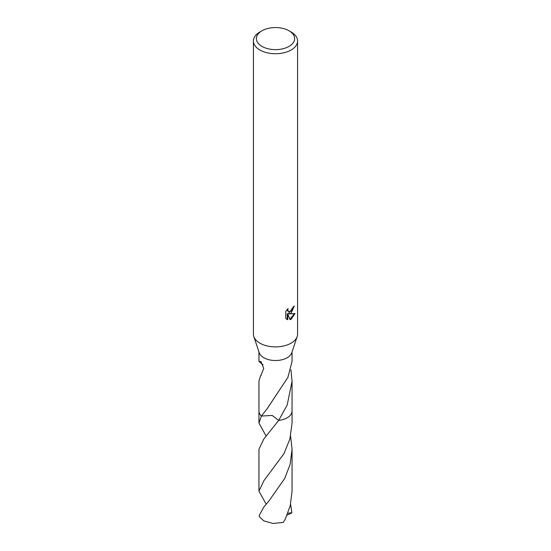 <?xml version="1.0" encoding="UTF-8"?>
<svg xmlns="http://www.w3.org/2000/svg" width="551" height="551" viewBox="0 0 551 551"><rect width="100%" height="100%" fill="white"/><g stroke="black" fill="none" stroke-linecap="round" stroke-linejoin="round"><path stroke-width="0.83" d="M289.027 30.787L291.107 31.986A22.074 12.742 180 0 1 297.574 40.994L297.574 334.14A22.074 12.742 180 0 1 297.175 336.558A22.074 12.742 180 0 1 291.107 343.156A22.074 12.742 180 0 1 269.033 346.324A22.074 12.742 180 0 1 253.825 336.558A22.074 12.742 180 0 1 253.426 334.14L253.426 40.994A22.074 12.742 180 0 1 259.893 31.986L261.973 30.787A19.127 11.041 180 0 1 289.027 30.787A19.127 11.041 180 0 1 289.027 46.401A19.127 11.041 180 0 1 261.973 46.401A19.127 11.041 180 0 1 261.973 30.787L259.893 31.986M297.175 336.558L291.755 352.771A16.551 9.56 180 0 1 287.202 357.723A16.551 9.56 180 0 1 270.651 360.099A16.551 9.56 180 0 1 259.245 352.771L253.825 336.558M287.78 319.732L285.762 318.554L285.762 311.446L288.083 308.567L287.774 309.979L288.628 311.666L291.107 311.205L292.705 308.663L292.932 307.183A22.074 12.742 0 0 0 294.275 306.067L291.107 313.12L288.993 313.912L295.04 313.526L291.107 319.249L290.067 319.683L287.78 313.974L287.78 319.738L287.25 319.428L287.25 313.671L287.78 313.974M297.574 40.994A22.074 12.742 180 0 1 291.107 50.01A22.074 12.742 180 0 1 267.056 52.772A22.074 12.742 180 0 1 253.426 40.994M290.949 369.79L292.051 381.209L292.051 411.025A16.551 9.56 180 0 1 287.202 417.789A16.551 9.56 180 0 1 278.682 420.406L272.173 415.433L261.415 416.06A16.558 9.56 180 0 1 258.949 410.832M292.051 410.832A16.558 9.56 180 0 1 287.209 417.796A16.558 9.56 180 0 1 278.682 420.413L263.791 439.009L258.942 449.279L258.942 491.106L263.791 480.851L283.923 453.728L289.895 438.954L292.058 423.016L292.058 411.032A16.558 9.56 180 0 1 278.682 420.42L287.202 404.978L292.051 381.209M266.14 436.151L258.942 423.016L261.422 416.053A16.551 9.56 180 0 1 258.949 411.025L258.949 381.209L260.644 375.534A16.551 9.56 180 0 0 260.802 375.713L263.736 368.412L260.926 361.525L258.949 361.47L258.949 351.875M263.075 364.803L258.949 361.47M258.942 423.016L258.942 411.032A16.558 9.56 180 0 0 261.408 416.06L267.325 408.491L287.581 377.841A16.551 9.56 0 0 0 287.78 377.717L292.051 361.47L292.051 351.875M293.704 306.576L288.469 313.609L288.993 313.912M288.628 311.666L287.47 310.688L287.25 309.442M286.458 319.139L287.25 319.428M289.909 319.263L294.344 313.684M261.043 375.438L260.644 375.534M263.791 507.065L259.122 515.626A16.551 9.56 180 0 0 259.707 517.107L263.798 520.874L273.02 523.45L283.221 522.431L285.232 519.249L290.246 505.646L292.058 491.106L292.058 449.285L290.108 464.39L284.715 478.461L269.212 500.59L263.791 507.065M290.591 436.158L292.058 449.285M290.584 504.213L291.878 512.857L287.119 515.102M266.161 504.199L258.942 491.106M291.878 512.802L287.877 513.188"/></g></svg>
